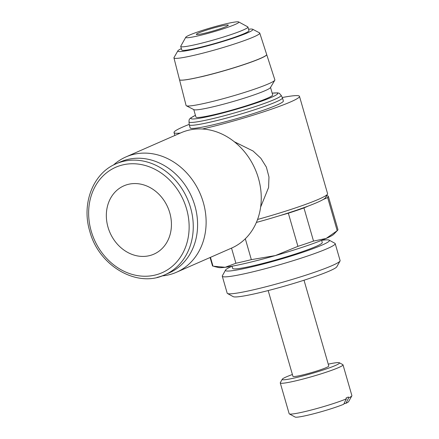 <?xml version="1.0" encoding="UTF-8"?>
<svg xmlns="http://www.w3.org/2000/svg" width="439" height="439" viewBox="0 0 439 439"><rect width="100%" height="100%" fill="white"/><g stroke="black" fill="none" stroke-linecap="round" stroke-linejoin="round"><path stroke-width="0.66" d="M282.277 97.518A65.29 5.416 163.9 0 1 299.48 96.333A65.29 5.416 163.9 0 1 268.514 110.2A65.29 5.416 163.9 0 1 204.859 128.429A65.29 5.416 163.9 0 1 202.379 129M180.33 133.066A65.29 5.416 163.9 0 1 174.025 132.545A65.29 5.416 163.9 0 1 189.214 124.38M231.529 248.106L235.902 263.252L225.196 267.291A60.626 5.027 -16.1 0 0 246.317 263.17A60.626 5.027 -16.1 0 0 275.374 255.575A60.626 5.027 -16.1 0 0 326.111 238.465A60.626 5.027 -16.1 0 0 333.772 234.239L337.481 230.437A65.29 5.416 163.9 0 1 337.201 230.694L326.111 238.465L313.528 241.082A65.29 5.416 163.9 0 1 297.916 246.345L275.374 255.575L251.338 259.647A65.29 5.416 163.9 0 1 243.294 261.595A65.29 5.416 163.9 0 1 235.902 263.252M281.13 95.307L282.425 97.798A48.504 4.022 163.9 0 1 282.447 97.864A48.504 4.022 163.9 0 1 259.444 108.164A48.504 4.022 163.9 0 1 212.158 121.702A48.504 4.022 163.9 0 1 189.253 124.764A48.504 4.022 163.9 0 1 189.236 124.698L189.006 121.894M282.447 97.864L283.353 100.986A48.504 4.022 163.9 0 1 260.349 111.287A48.504 4.022 163.9 0 1 213.058 124.83A48.504 4.022 163.9 0 1 190.153 127.886L189.253 124.764M272.191 93.161L277.717 92.87L279.314 93.282L281.136 95.34A47.944 3.978 163.9 0 1 258.401 105.519A47.944 3.978 163.9 0 1 211.658 118.903A47.944 3.978 163.9 0 1 189.017 121.927L189.077 119.995L189.653 118.947L190.619 117.998L195.426 115.314M270.534 87.427L272.685 94.873A39.949 3.314 163.9 0 1 253.737 103.357A39.949 3.314 163.9 0 1 214.786 114.513A39.949 3.314 163.9 0 1 195.92 117.032L193.769 109.58M200.93 76.825A45.365 3.764 163.9 0 1 179.502 79.678L186.081 105.486A46.205 3.83 -16.1 0 0 186.345 105.766L193.961 109.679A39.949 3.314 -16.1 0 0 212.597 106.924A39.949 3.314 -16.1 0 0 270.424 87.608L274.787 80.244A46.205 3.83 -16.1 0 0 274.858 79.86L266.692 54.562A45.365 3.764 163.9 0 1 245.22 64.187A45.365 3.764 163.9 0 1 200.941 76.869M186.345 105.766A46.205 3.83 -16.1 0 0 207.899 102.583A46.205 3.83 -16.1 0 0 274.787 80.244M248.562 29.226A39.076 3.243 163.9 0 1 252.683 29.254A39.076 3.243 163.9 0 1 235.738 37.31A39.076 3.243 163.9 0 1 196.271 48.685A39.076 3.243 163.9 0 1 177.877 50.842A39.076 3.243 163.9 0 1 181.351 48.625M252.683 29.254L259.52 32.859A44.663 3.704 163.9 0 1 259.762 33.106A44.663 3.704 163.9 0 1 238.629 42.588A44.663 3.704 163.9 0 1 195.037 55.073A44.663 3.704 163.9 0 1 173.943 57.882A44.663 3.704 163.9 0 1 174.014 57.536L177.877 50.842M173.943 57.882L179.491 79.635A45.365 3.764 -16.1 0 0 200.914 76.781A45.365 3.764 -16.1 0 0 245.198 64.099A45.365 3.764 -16.1 0 0 266.66 54.469L259.762 33.106M238.739 21.95L247.744 26.845A34.977 2.903 163.9 0 1 247.931 27.042A34.977 2.903 163.9 0 1 231.342 34.472A34.977 2.903 163.9 0 1 197.237 44.235A34.977 2.903 163.9 0 1 180.72 46.441A34.977 2.903 163.9 0 1 180.775 46.177L185.785 37.233A27.657 2.294 163.9 0 1 225.827 23.849A27.657 2.294 163.9 0 1 238.739 21.95A27.657 2.294 163.9 0 1 226.716 27.657A27.657 2.294 163.9 0 1 198.807 35.702A27.657 2.294 163.9 0 1 185.785 37.233M247.931 27.042L248.962 30.615A34.977 2.903 163.9 0 1 232.374 38.045A34.977 2.903 163.9 0 1 198.269 47.807A34.977 2.903 163.9 0 1 181.751 50.013L180.72 46.441M321.628 240.336L322.259 242.515A46.638 3.869 163.9 0 1 300.139 252.42A46.638 3.869 163.9 0 1 254.669 265.441A46.638 3.869 163.9 0 1 232.648 268.383L232.017 266.199A54.096 4.489 163.9 0 0 225.553 270.04L222.37 275.763A58.76 4.873 163.9 0 0 222.288 276.208L227.182 293.181A58.76 4.873 163.9 0 0 227.49 293.51A58.76 4.873 163.9 0 0 254.933 289.471A58.76 4.873 163.9 0 0 340.011 261.035A58.76 4.873 163.9 0 0 340.099 260.59L335.198 243.618A58.76 4.873 163.9 0 1 307.327 256.102A58.76 4.873 163.9 0 1 250.038 272.504A58.76 4.873 163.9 0 1 222.288 276.208M340.011 261.035L336.828 266.758A54.096 4.489 163.9 0 1 258.5 292.939A54.096 4.489 163.9 0 1 233.235 296.66L227.49 293.51M321.639 240.331A54.096 4.489 163.9 0 1 329.146 240.144A54.096 4.489 163.9 0 1 305.615 251.306A54.096 4.489 163.9 0 1 251.026 267.044A54.096 4.489 163.9 0 1 225.553 270.04M304.018 280.219L328.784 366.016A18.652 1.547 163.9 0 1 319.932 369.978A18.652 1.547 163.9 0 1 301.747 375.186A18.652 1.547 163.9 0 1 292.939 376.36L268.174 290.569M289.334 413.917A32.645 2.705 163.9 0 0 304.578 411.672A32.645 2.705 163.9 0 0 346.338 398.886L343.715 404.264A27.937 2.316 163.9 0 1 308.167 415.129A27.937 2.316 163.9 0 1 295.123 417.05L289.334 413.917A32.645 2.705 163.9 0 1 289.158 413.73L280.269 382.923A32.645 2.705 163.9 0 1 280.318 382.671L282.272 379.225A29.803 2.469 163.9 0 1 292.401 374.511M328.246 364.161A29.803 2.469 163.9 0 1 339.331 362.751A29.803 2.469 163.9 0 1 326.391 368.903A29.803 2.469 163.9 0 1 296.303 377.573A29.803 2.469 163.9 0 1 282.272 379.225M339.331 362.751L342.821 364.628A32.645 2.705 163.9 0 1 342.996 364.814A32.645 2.705 163.9 0 1 327.516 371.751A32.645 2.705 163.9 0 1 295.683 380.865A32.645 2.705 163.9 0 1 280.269 382.923M162.112 275.911A62.958 53.251 -113.7 0 0 168.587 274.88A62.958 53.251 -113.7 0 0 176.478 272.251L231.611 248.073A62.958 53.251 -113.7 0 0 256.914 173.586A62.958 53.251 -113.7 0 0 188.924 130.136A62.958 53.251 -113.7 0 0 181.033 132.759L125.9 156.942A62.958 53.251 -113.7 0 0 113.476 165.031M176.478 272.251A62.958 53.251 -113.7 0 0 201.781 197.769A62.958 53.251 -113.7 0 0 133.791 154.314A62.958 53.251 -113.7 0 0 125.9 156.942M234.294 141.737L253.078 151.021L260.848 158.281L266.363 167.089L268.975 176.983L268.591 187.508L260.629 207.087M157.124 277.393A60.626 51.281 -113.7 0 0 164.718 274.863L169.048 272.965A60.626 51.281 -113.7 0 0 193.412 201.238A60.626 51.281 -113.7 0 0 127.941 159.395A60.626 51.281 -113.7 0 0 120.341 161.925L116.017 163.824C93.002 173.301 81.303 203.734 89.786 231.315C98.726 265.814 136.952 288.242 164.718 274.863A60.626 51.281 -113.7 0 0 190.542 207.631A60.626 51.281 -113.7 0 0 123.611 161.294A60.626 51.281 -113.7 0 0 116.017 163.824M169.761 212.783A37.31 31.559 66.3 0 1 153.869 254.159A37.31 31.559 66.3 0 1 108.01 227.204A37.31 31.559 66.3 0 1 123.902 185.829A37.31 31.559 66.3 0 1 169.761 212.783M204.19 33.342A16.633 1.377 163.9 0 1 196.337 34.39A16.633 1.377 163.9 0 1 204.228 30.856A16.633 1.377 163.9 0 1 220.438 26.214A16.633 1.377 163.9 0 1 228.296 25.166A16.633 1.377 163.9 0 1 220.405 28.694A16.633 1.377 163.9 0 1 204.19 33.342M346.338 398.886L346.08 397.992A32.645 2.705 -16.1 0 0 348.357 396.993L348.615 397.888L345.992 403.265L343.973 403.737M342.996 364.814L351.891 395.627A32.645 2.705 163.9 0 1 351.842 395.874A32.645 2.705 163.9 0 1 348.615 397.888M351.842 395.874L348.615 401.614A27.937 2.316 163.9 0 1 345.992 403.265M299.48 96.333L327.576 193.676A65.29 5.416 163.9 0 1 327.483 194.17L325.573 197.605A62.492 5.18 163.9 0 1 323.203 199.498A62.492 5.18 163.9 0 1 308.397 205.99A62.492 5.18 163.9 0 1 279.627 215.692A62.492 5.18 163.9 0 1 256.381 222.436M327.483 194.17A65.29 5.416 163.9 0 1 257.561 219.462M329.146 240.144L334.891 243.288A58.76 4.873 163.9 0 1 335.198 243.618M326.429 196.068L327.807 195.893A65.29 5.416 163.9 0 1 328.35 196.354A65.29 5.416 163.9 0 1 327.637 197.55L323.203 199.498M308.397 205.99L303.958 207.938A65.29 5.416 163.9 0 1 288.346 213.2L279.627 215.692M328.35 196.354L337.92 229.498A65.29 5.416 163.9 0 1 337.481 230.437M214.281 266.5L218.49 267.516A60.626 5.027 -16.1 0 0 225.196 267.291L213.003 266.171A65.29 5.416 163.9 0 1 212.46 265.71L210.094 257.512M313.528 241.082L303.958 207.938M288.346 213.2L297.916 246.345M251.338 259.647L245.313 238.767M327.637 197.55L337.201 230.694M213.003 266.171L210.457 257.347M272.202 93.2A45.146 3.742 163.9 0 1 264.596 100.065A45.146 3.742 163.9 0 1 212.251 115.627A45.146 3.742 163.9 0 1 195.437 115.358M186.553 208.865A57.597 48.718 -113.7 0 0 122.969 164.85A57.597 48.718 -113.7 0 0 91.219 231.123A57.597 48.718 -113.7 0 0 154.802 275.138A57.597 48.718 -113.7 0 0 186.553 208.865M174.025 132.545L174.865 135.464"/></g></svg>
